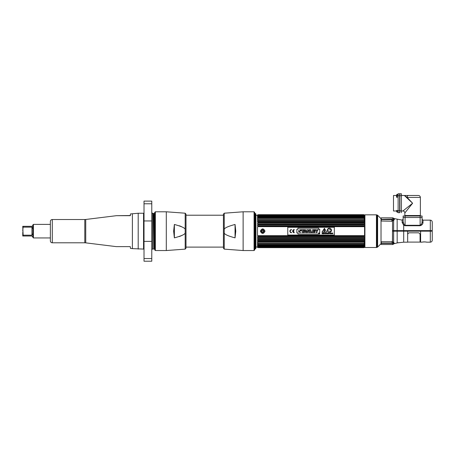 <?xml version="1.0" encoding="UTF-8"?>
<svg xmlns="http://www.w3.org/2000/svg" width="455" height="455" viewBox="0 0 455 455"><rect width="100%" height="100%" fill="white"/><g stroke="black" fill="none" stroke-linecap="round" stroke-linejoin="round"><path stroke-width="0.68" d="M392.534 222.984L392.455 241.247M364.921 247.497L376.427 247.497L376.427 214.834L364.921 214.834L364.921 247.497M377.622 215.255L381.023 218.656L381.023 243.675L377.622 247.076L377.622 215.255M376.677 214.868L377.189 215.005L377.189 247.327L376.677 247.463L376.677 214.868M388.183 219.327L388.866 219.617M392.455 220.982L391.772 220.425L392.455 220.982M426.597 242.128A0.466 0.466 -39.2 0 0 426.807 242.179C425.146 241.844 423.491 241.844 421.842 242.179L420.613 242.179L420.613 231.163L430.311 231.163L430.311 220.152C431.488 220.265 432.136 220.914 432.25 222.091L432.25 230.622L397.158 230.622L397.158 219.139L402.146 220.095L402.146 222.54L403.704 225.197L405.087 225.737L420.136 225.737C421.933 225.157 422.888 224.116 423.002 222.609A0.933 0.722 0 0 1 422.075 221.886L422.075 217.513L420.136 217.513L422.075 217.513L422.075 215.994L422.075 217.513M397.158 230.622L392.534 230.622L392.534 221.915L392.039 221.221L393.649 220.391L394.513 219.077A0.933 0.899 0 0 1 393.814 218.69L393.814 218.229L394.513 219.077M394.286 219.629L394.053 219.941M393.046 220.055L392.102 221.022L393.069 220.015A0.933 0.717 -135.9 0 0 393.649 220.391L393.063 220.874M392.039 221.221L392.534 221.915M392.102 221.221L381.341 221.022L381.239 220.703L381.239 219.617L392.102 219.617L392.102 221.022M402.146 222.54A0.933 0.722 180 0 0 403.147 221.818L404.154 224.69L403.704 225.197L403.704 231.163L407.663 231.163L407.663 242.179L403.704 242.179L403.704 231.163L397.158 231.163L397.187 242.907M403.147 221.818C403.147 218.315 403.147 218.315 403.147 221.818L403.147 217.513L420.136 217.513L403.147 217.513L403.147 215.994L422.075 215.994M420.136 225.737L420.136 225.276L405.087 225.276L404.154 224.69M420.136 215.994L420.136 225.276C421.347 224.651 421.995 223.519 422.075 221.886L422.075 221.744M403.335 222.984L403.249 222.671M403.704 242.179L397.158 242.919L394.513 243.635L393.649 242.316L392.045 241.56L392.534 240.957L392.534 231.163L393.649 231.163L393.649 220.391M431.937 231.163L431.937 230.622M392.568 219.111L392.102 219.327L393.046 218.298L393.814 218.69L393.268 219.6L392.568 219.111L381.239 219.327L381.239 217.826L393.046 217.826L393.046 218.298L393.814 218.69L393.319 219.543M397.556 242.816L397.926 242.743M398.284 242.691L398.614 242.663M394.513 243.635L395.167 243.465M396.06 243.226L397.158 242.919M393.649 242.316A0.933 0.739 132.8 0 0 393.069 242.68L393.268 243.067L393.069 242.68A0.933 0.739 -47.2 0 1 393.649 242.316L393.649 231.163L397.158 231.163M393.069 242.68L392.102 241.56M393.268 243.067L392.568 243.544L393.268 243.067L393.814 243.829A0.933 0.91 180 0 1 393.046 244.221L393.046 244.437M394.513 243.431A0.933 0.91 -0 0 0 393.814 243.829M393.046 244.221L392.102 243.357L392.568 243.544L392.102 243.357L392.568 243.544L392.102 243.357L392.568 243.544L392.102 243.357L392.568 243.544L392.102 243.357L392.102 242.748M393.018 244.506L381.239 244.506L381.335 241.747L392.102 241.747L392.102 243.357L381.239 243.357M426.54 242.094L426.699 242.168C424.794 241.571 420.517 242.327 421.842 242.179A0.466 0.466 39.2 0 0 422.047 242.128M432.25 240.24L432.25 231.163L430.311 231.163L430.311 242.179C431.488 242.066 432.136 241.417 432.25 240.24M407.663 231.163L420.613 231.163M398.136 195.718L398.136 193.779L399.655 193.779L399.655 212.701L398.136 212.701L398.136 195.718L399.655 195.718M396.538 210.511L397.096 210.511L397.096 212.178L396.538 211.421L396.538 210.511L396.538 211.421L396.538 210.995L393.484 210.995L393.484 195.485L396.538 195.485L396.538 195.058L396.538 196.89L396.538 195.058L397.096 194.302L396.538 195.058M398.136 193.779L399.655 193.779M399.888 212.548L399.888 210.767L399.888 212.548M399.888 210.767L399.888 193.779L401.407 193.779L401.407 210.995L399.888 210.767M404.427 195.536L404.54 195.542A1.939 1.496 -90 0 1 404.904 195.485L404.376 195.485L407.134 197.424L420.369 197.424C420.249 196.247 419.607 195.599 418.429 195.485L408.499 195.485L418.429 195.485M405.382 195.485L401.407 195.485M404.904 195.485L408.499 195.485A1.939 1.371 90 0 0 407.134 197.424L412.611 203.243L404.563 195.661M420.369 197.424L420.369 215.528L404.853 215.528L404.853 212.934L412.611 203.243L402.914 210.995L401.407 210.995L401.407 212.701L401.407 210.767M406.406 210.995L404.865 212.923M399.888 193.779L401.407 193.779M418.816 215.994L418.816 215.528M406.406 215.994L406.406 215.528M397.096 195.974L397.096 194.302L397.949 194.302L397.949 195.974L397.096 195.974L397.096 197.641L396.538 196.89M397.096 210.511L397.949 210.511L397.949 212.178L397.096 212.178L396.538 211.421M255.858 248.1L255.858 214.231L255.858 248.1A0.967 0.967 0 0 1 255.608 248.749L255.608 213.583A0.967 0.967 0 0 1 255.858 214.231M254.959 249.067L254.959 213.264L255.443 213.748L255.443 248.584L254.959 249.067M258.366 236.549L258.366 235.969L363.733 235.969L363.733 236.549L258.366 236.549L257.513 236.663L257.513 237.573L258.366 237.908L258.366 238.46L257.513 238.522L257.513 239.381L364.586 239.381L364.586 238.522L363.733 238.46L258.366 238.46M257.701 226.653L364.586 226.67L363.733 226.362L258.366 226.362L257.701 226.653M258.366 223.871L364.586 223.803L364.392 222.916L257.701 222.916L257.513 223.803L258.366 223.871L258.366 224.423L257.513 224.759L257.513 225.669L258.366 225.782L258.366 226.362M257.701 222.916L258.366 222.592L363.733 222.592L363.733 222.08L364.586 222.057L364.586 221.267L363.733 220.897L258.366 220.897L257.513 221.267L364.586 221.267M257.513 221.267L257.513 222.057L258.366 222.08L258.366 222.592M364.921 215.113L363.733 214.68L258.366 214.686L257.513 214.999L258.366 214.777L257.513 215.192L258.366 215.124L257.513 215.642L257.513 215.943L258.366 215.733L257.513 216.33L257.513 216.745L258.366 216.574L257.513 217.257L257.513 217.78L258.366 217.655L257.513 218.4L257.513 219.02L258.366 218.946L258.366 219.361L257.513 219.742L257.513 220.453L258.366 220.425L258.366 220.897M258.338 214.777L363.733 214.777L257.513 215.061L258.366 214.686L255.938 215.568L255.938 246.764L258.366 247.651L363.733 247.651L258.366 247.645L363.733 247.651L364.921 247.219M258.366 246.377L363.733 246.377L364.586 246.001L257.513 246.001L258.366 246.377L257.513 246.388L258.366 247.054L257.513 247.133L258.366 247.554L257.513 247.332L258.338 247.634M257.513 246.001L257.513 245.586L258.366 245.751L258.366 245.461L363.733 245.461L363.733 245.751L258.366 245.751M363.733 245.461L364.586 245.074L257.513 245.074L258.366 245.461M257.513 245.074L257.513 244.551L258.366 244.676L258.366 244.318L363.733 244.318L363.733 244.676L258.366 244.676M258.366 241.434L363.733 241.434L364.586 241.065L257.513 241.065L258.366 241.434L258.366 241.906L257.513 241.872L257.513 242.589L258.366 242.97L258.366 243.385L257.513 243.311L257.513 243.931L258.366 244.318M257.513 241.065L257.513 240.274L258.366 240.251L258.366 239.739L257.701 239.415M258.366 235.969L257.701 235.679L364.586 235.656L257.701 235.679M257.513 235.656L257.513 226.67M258.366 237.908L363.733 237.908L363.733 238.46M258.366 239.739L363.733 239.739L363.733 240.251L258.366 240.251M363.733 241.434L363.733 241.906L258.366 241.906M258.366 242.97L363.733 242.97L363.733 243.385L258.366 243.385M363.733 246.377L258.366 246.599M257.769 246.781L363.733 247.054L258.366 247.201L364.392 247.019M363.795 247.201L364.586 247.133L363.733 247.554L258.366 247.554M364.324 214.965L258.366 214.851M364.324 215.283L258.36 215.289M258.338 215.715L363.733 215.733L258.366 215.954M258.366 216.574L363.733 216.574L363.733 216.87L258.366 216.87M258.366 217.655L363.733 217.655L363.733 218.013L258.366 218.013M258.366 218.946L363.733 218.946L363.733 219.361L258.366 219.361M258.366 220.425L363.733 220.425L363.733 220.897M258.366 222.08L363.733 222.08L258.36 222.057M363.733 223.871L363.733 224.423L258.366 224.423M258.366 225.782L363.733 225.782L363.733 226.362M363.733 235.969L364.392 235.679M363.733 237.908L364.586 237.573L364.586 236.663L363.733 236.549M363.733 239.739L364.392 239.415M364.586 241.065L364.586 240.274L363.733 240.251M363.733 242.97L364.586 242.589L364.586 241.872L363.733 241.906M363.733 244.318L364.586 243.931L364.586 243.311L363.733 243.385M364.586 245.074L364.586 244.551L363.733 244.676M364.586 246.001L364.586 245.586L363.733 245.751M364.392 246.456L363.733 246.599M364.586 246.69L364.586 246.388L364.586 246.69M364.392 247.338L363.733 247.554M363.824 247.611L364.392 247.401M364.392 214.931L257.701 214.931M364.381 215.568L363.733 215.278L364.586 215.642L364.586 215.943L363.733 215.733L364.586 215.943L363.738 215.289M363.733 216.574L364.586 216.745L364.586 216.33L363.738 215.966M363.733 217.655L364.586 217.78L364.586 217.257L363.733 216.87M363.733 218.946L364.586 219.02L364.586 218.4L363.733 218.013M363.733 220.425L364.586 220.453L364.586 219.742L363.733 219.361M364.392 222.916L363.733 222.592M363.733 225.782L364.586 225.669L364.586 224.759L363.733 224.423M364.586 226.67L364.586 235.656M258.309 246.32L363.784 246.32M257.701 246.758L257.701 246.456M257.701 247.019L258.366 247.201L257.513 246.951L257.78 247.23M257.701 247.401L258.366 247.645L257.701 247.338M258.366 214.777L257.701 214.993L258.366 214.777M258.338 215.118L257.701 215.124M258.366 215.124L257.701 215.312L258.366 215.124M258.366 215.733L257.513 215.943L257.701 215.573M364.392 215.312L363.829 215.135M364.392 214.993L363.829 214.8M265.015 231.163C263.462 228.165 261.909 228.165 260.357 231.163C261.909 234.166 263.462 234.166 265.015 231.163M364.586 237.573L257.513 237.573M258.247 236.663L363.852 236.663M258.36 240.274L363.733 240.274M257.701 247.201L258.298 247.201M257.513 216.33L364.586 216.33M257.513 217.257L364.586 217.257M363.852 225.669L258.247 225.669M257.513 224.759L364.586 224.759M258.275 216.034L363.824 216.034M261.756 231.163C262.376 229.968 262.996 229.968 263.616 231.163C262.996 232.363 262.376 232.363 261.756 231.163L261.784 231.396M260.652 231.163A2.03 2.03 0 0 1 262.683 229.132A2.03 2.03 0 0 1 264.719 231.163A2.03 2.03 0 0 1 262.683 233.199A2.03 2.03 0 0 1 260.652 231.163M261.614 231.163A1.075 1.075 0 0 0 262.683 232.238A1.075 1.075 0 0 0 263.758 231.163A1.075 1.075 0 0 0 262.683 230.094A1.075 1.075 0 0 0 261.614 231.163M261.852 230.952L262.086 230.548A0.859 0.859 0 0 1 262.45 230.338L262.916 230.338A0.859 0.859 0 0 1 263.286 230.548L263.519 230.952A0.859 0.859 0 0 1 263.519 231.379L263.286 231.783A0.859 0.859 0 0 1 262.916 231.993L262.45 231.993A0.859 0.859 0 0 1 262.086 231.783L261.852 231.379A0.859 0.859 0 0 1 261.852 230.952M319.319 233.603L319.08 233.318L319.08 233.825L319.467 233.825L319.08 233.825L319.08 233.318L319.319 233.603M319.251 233.989A0.421 0.421 0 0 1 318.83 233.569A0.421 0.421 0 0 1 319.251 233.148A0.421 0.421 0 0 0 318.83 233.569A0.421 0.421 0 0 0 319.251 233.989A0.421 0.421 0 0 0 319.677 233.569A0.421 0.421 0 0 0 319.251 233.148A0.421 0.421 0 0 1 319.677 233.569A0.421 0.421 0 0 1 319.251 233.989M324.284 231.589A0.296 0.296 0 0 0 323.983 231.885A0.296 0.296 0 0 0 324.284 232.186A0.296 0.296 0 0 0 324.58 231.885A0.296 0.296 0 0 0 324.284 231.589M324.062 231.197L324.5 231.197L324.722 229.667A0.449 0.449 0 0 0 324.284 229.155A0.449 0.449 0 0 0 323.841 229.667L324.062 231.197M331.234 230.054L330.825 231.572L327.435 230.662L327.839 229.144L327.435 230.662L330.825 231.572L331.018 229.826A2.702 2.702 0 0 0 330.751 229.69L330.791 229.536A1.979 1.979 0 0 0 329.63 229.269A1.979 1.979 0 0 0 328.487 228.922A1.979 1.979 0 0 1 329.63 229.269M328.487 228.922L328.447 229.075A2.702 2.702 0 0 0 328.146 229.058L327.839 229.144M334.317 235.042L287.776 235.042L287.776 227.284L334.317 227.284L334.317 235.042M319.723 232.932L319.723 229.229L318.602 229.229L318.602 228.177L297.962 228.177L297.962 229.229L296.859 229.229L296.859 232.932L297.962 232.932L297.962 234.012L318.602 234.012L318.602 232.932L319.723 232.932L319.723 229.229M291.49 229.565A1.604 1.604 0 0 0 289.886 231.163A1.604 1.604 0 0 0 291.49 232.767L291.49 232.442A1.28 1.28 0 0 1 290.216 231.163A1.28 1.28 0 0 1 291.49 229.889L291.49 229.565L291.49 229.889A1.28 1.28 0 0 0 290.216 231.163A1.28 1.28 0 0 0 291.49 232.442L291.49 232.767A1.604 1.604 0 0 1 289.886 231.163A1.604 1.604 0 0 1 291.49 229.565M293.003 231.004A1.28 1.28 0 0 1 294.266 229.889L294.266 229.565A1.604 1.604 0 0 0 292.662 231.163A1.604 1.604 0 0 0 294.266 232.767L294.266 232.442A1.28 1.28 0 0 1 293.003 231.328L293.941 231.328L293.941 231.004L293.003 231.004M321.952 232.124L326.616 232.124L324.432 228.342L321.952 232.124M322.106 233.802L322.208 233.455L322.652 233.802L322.572 233.085L322.106 233.034L322.106 233.802M323.26 233.449L322.902 233.125L323.277 233.034L322.8 233.034L322.8 233.802L323.283 233.802L322.902 233.711L323.26 233.449M323.363 233.802L324.108 233.802L323.801 233.034L323.363 233.802M324.449 233.802L324.79 233.233L324.205 233.034L324.449 233.802M325.37 233.034L325.268 233.802L325.37 233.034M325.643 233.802L325.643 233.148L326.15 233.802L326.15 233.034L326.059 233.66L325.547 233.034L325.643 233.802M327.213 233.125L327.316 233.802L327.572 233.034L327.213 233.125M330.029 233.802L330.387 233.034L329.773 233.034L330.029 233.802M330.489 233.802L330.592 233.034L330.489 233.802M331.593 233.802L331.689 233.148L332.196 233.802L332.196 233.034L332.104 233.66L331.593 233.034L331.593 233.802M326.411 233.574L326.303 233.574C327.458 234.206 325.939 232.659 326.753 233.222L326.855 233.222C325.735 232.67 327.281 234.149 326.411 233.574M327.674 233.802L327.776 233.455L328.214 233.802L328.135 233.085L327.674 233.034L327.674 233.802M328.874 233.034L328.664 233.722L328.356 233.034L328.487 233.779L328.937 233.682L328.874 233.034M329.596 233.591L329.71 233.233C329.056 233.347 329.062 233.466 329.71 233.591L329.596 233.591M331.405 233.205L330.836 233.125L330.836 233.711L331.354 233.711L331.405 233.205M332.901 233.222C331.786 232.607 333.327 234.177 332.457 233.574L332.349 233.574C333.498 234.217 331.968 232.647 332.798 233.222L332.901 233.222M319.251 233.114A0.455 0.455 0 0 0 318.796 233.569A0.455 0.455 0 0 0 319.251 234.029A0.455 0.455 0 0 0 319.711 233.569A0.455 0.455 0 0 0 319.251 233.114M331.462 230.321A2.099 2.099 0 0 0 329.363 228.222A2.099 2.099 0 0 0 327.27 230.321A2.099 2.099 0 0 0 329.363 232.42A2.099 2.099 0 0 0 331.462 230.321M300.994 230.241L301.068 230.526L300.141 230.435M300.926 232.272L300.527 232.533M300.334 232.59L300.027 232.636M299.726 232.653L299.407 232.613M298.582 231.976L298.514 231.686L299.424 231.686L298.514 231.686L300.169 230.526L301.068 230.526L299.424 231.686M298.582 230.6L298.656 230.167M299.748 229.616L300.09 229.627M300.385 229.695L300.863 230.025M303.121 232.573L302.171 232.573L303.121 232.573L303.121 230.446L303.968 230.446L303.968 229.684L303.968 230.446M301.324 230.446L301.324 229.684L303.968 229.684L301.324 229.684L301.324 230.446L302.171 230.446L302.171 232.573M303.548 232.573L304.583 229.684L305.55 229.684L306.579 232.573L305.641 232.573L306.579 232.573L305.55 229.684L304.583 229.684L303.548 232.573L304.475 232.573L303.548 232.573M307.745 232.573L306.841 232.573L306.841 229.684L307.728 229.684L306.841 229.684L306.841 232.573L307.745 232.573L307.745 231.658L307.745 232.573M308.717 230.605L308.717 229.684L309.627 229.684L309.627 232.573L308.74 232.573L309.627 232.573L309.627 229.684L308.717 229.684L308.757 231.265L307.728 229.684M309.986 232.573L309.986 229.684L310.93 229.684L309.986 229.684L309.986 232.573L312.232 232.573L309.986 232.573M312.232 231.902L312.232 232.573L312.232 231.902L310.93 231.902L310.93 229.684M314.934 232.573L312.522 232.573L312.522 229.684L314.877 229.684L314.877 230.361L314.877 229.684L312.522 229.684L312.522 232.573L314.934 232.573L314.934 231.902L314.934 232.573M314.661 230.77L314.661 231.447L314.661 230.77L313.467 230.77L313.467 230.361L314.877 230.361M315.065 229.684L316.123 229.684L315.065 229.684L316.14 231.521L316.14 232.573L317.084 232.573L316.14 232.573M317.118 229.684L318.159 229.684L317.118 229.684L316.617 230.662L316.123 229.684M318.602 234.012L297.962 234.012M296.859 232.932L296.859 229.229M297.962 228.177L318.602 228.177M304.475 232.573L304.583 232.192L305.527 232.192L305.641 232.573M307.745 231.658L307.711 231.004L308.74 232.573M314.934 231.902L313.467 231.902L313.467 231.447L314.661 231.447M317.084 232.573L317.084 231.51L318.159 229.684M305.362 231.589L304.765 231.589L305.055 230.554L305.362 231.589M293.941 231.004L293.941 231.328M293.003 231.328A1.28 1.28 0 0 0 294.266 232.442L294.266 232.767A1.604 1.604 0 0 1 292.662 231.163A1.604 1.604 0 0 1 294.266 229.565L294.266 229.889M407.663 234.672C407.777 233.534 408.397 232.914 409.523 232.812L418.208 232.812C419.339 232.914 419.959 233.534 420.073 234.672L420.073 242.094L420.613 242.026M174.396 225.788L173.856 231.163L174.396 236.543M224.241 249.13L223.422 248.18L223.422 214.151L224.241 213.202L243.124 211.791L243.124 250.54L224.241 249.13L224.241 229.656C224.008 228.188 227.614 226.459 235.053 224.463L235.053 237.868C227.614 235.872 224.008 234.137 224.241 232.676M235.053 224.463L235.781 231.163L235.053 237.868M243.124 250.54L254.061 250.54L254.76 249.84L254.76 213.014M185.179 229.656L185.179 213.202L185.998 214.151L185.998 248.18L185.179 249.13L185.179 232.676C185.412 234.137 181.807 235.872 174.367 237.868L174.367 224.463C181.807 226.459 185.412 228.188 185.179 229.656L185.179 232.676M181.266 226.539L179.441 225.788M174.367 224.463L173.639 231.163L174.367 237.868M179.441 236.543L182.08 235.377M154.666 249.84L154.666 212.491L155.36 211.791L155.36 250.54L154.666 249.84M144.019 249.55A0.466 0.466 0 0 0 143.553 249.084L132.388 248.618L132.388 213.713L132.388 248.618L130.448 248.379L130.289 246.638L116.366 246.638L85.745 242.856A7.758 7.758 180 0 0 84.795 242.799L52.302 242.799L52.302 219.532L84.795 219.532A7.758 7.758 -0 0 0 85.745 219.469L85.745 242.856M144.019 212.781A0.466 0.466 0 0 1 143.553 213.247L138.201 213.247L130.448 213.952L130.289 215.693L116.366 215.693L130.448 215.533M116.366 215.693L85.745 219.469M130.289 246.638L116.366 246.638M52.302 219.532A1.939 1.939 0 0 0 50.363 221.471L50.363 240.86A1.939 1.939 0 0 0 52.302 242.799M50.363 237.948L33.408 237.948L33.408 224.378L50.363 224.378M23.131 235.15L23.137 236.008L31.952 236.008L33.408 237.948M32.925 233.751L32.925 224.861L33.408 224.378M32.925 236.907L32.925 233.569L31.952 235.189L31.952 227.142L32.925 228.763L32.925 233.574M31.952 235.189L23.137 235.189L22.75 226.323L31.952 226.323L32.925 225.424L32.925 224.861M22.75 226.323L23.137 226.323L23.137 227.142L31.952 227.142M31.952 226.323L32.271 226.266M22.75 230.969L23.051 227.688M23.137 236.008L22.75 236.008L22.778 232.243M22.869 229.053L22.784 230.031M22.75 234.45L22.75 234.939M22.75 235.497L22.75 235.861M154.666 238.38L154.359 213.276L154.103 218.127L153.79 218.127M154.666 248.487L154.217 213.276M153.386 213.276L152.709 213.276L152.709 249.05L153.87 249.05L153.386 213.276L153.807 219.065L154.165 248.544L154.433 228.239M154.285 215.073L153.87 249.05L154.165 248.544M154.359 213.281L154.666 213.844M151.777 249.983A0.933 0.933 0 0 1 152.709 249.05M151.777 212.349A0.933 0.933 0 0 0 152.709 213.276M151.777 203.783L151.777 201.11L144.019 201.11L144.019 261.221L151.777 261.221L151.777 203.783L144.019 203.783M138.201 213.247L138.201 249.084M423.002 222.609L423.002 220.152L430.311 220.152M405.087 225.276L405.087 215.994M397.067 231.163L397.067 230.622M392.102 243.089L381.239 243.089M398.136 210.767L399.655 210.767M404.853 212.934A1.939 1.939 -135 0 0 402.914 210.995M399.888 195.718L401.407 195.718M258.366 247.48L363.733 247.48M263.928 231.163A1.246 1.246 0 0 0 262.683 229.923A1.246 1.246 0 0 0 261.437 231.163A1.246 1.246 0 0 0 262.683 232.408A1.246 1.246 0 0 0 263.928 231.163M224.241 229.656L224.241 213.202M254.061 250.54L254.061 211.791L254.76 212.491M185.179 249.13L166.297 250.54L166.297 211.791L155.36 211.791M84.795 219.532L84.795 242.799M151.777 220.948L144.019 220.948M151.777 241.377L144.019 241.377M151.777 258.548L144.019 258.548M143.553 249.084L143.553 213.247M377.622 245.046L377.189 245.478M377.622 217.285L377.189 216.853M397.158 219.139L394.513 218.633M402.146 220.095L403.147 219.168M423.002 220.152L422.075 219.219L422.075 221.886M426.665 242.162L430.311 242.179M425.135 241.918L424.794 241.895M424.168 241.884L423.844 241.895M423.508 241.918L423.224 241.946M423.133 241.958L422.103 242.134M420.073 242.094L407.663 242.094M185.998 247.111L223.422 247.111M185.998 215.215L223.422 215.215M243.124 211.791L254.061 211.791M185.179 213.202L166.297 211.791M166.297 250.54L155.36 250.54"/></g></svg>
